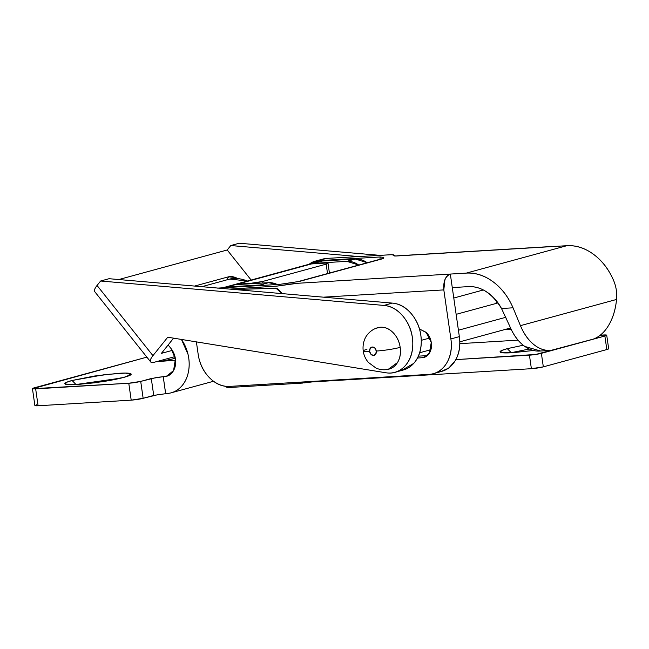 <?xml version="1.0" encoding="UTF-8"?>
<svg xmlns="http://www.w3.org/2000/svg" width="649" height="649" viewBox="0 0 649 649"><rect width="100%" height="100%" fill="white"/><g stroke="black" fill="none" stroke-linecap="round" stroke-linejoin="round"><path stroke-width="0.97" d="M161.414 353.348L172.334 350.379L161.414 353.348L173.599 338.161L161.414 353.348M239.246 243.229L379.99 255.357L239.246 243.229L230.784 245.541L358.8 256.566L230.784 245.541L227.215 249.987L251.139 280.035L227.215 249.987L118.775 279.541L227.215 249.987L229 247.764M234.094 278.389L235.555 277.545L228.594 276.79L226.858 279.865L228.594 276.79L194.562 286.071L228.594 276.79A13.734 7.658 -141.3 0 1 235.555 277.545A13.734 7.658 -141.3 0 1 237.623 278.478M403.686 369.906A34.34 26.422 -105.2 0 0 420.657 334.219A34.34 26.422 -105.2 0 0 392.385 303.107L383.916 305.419L100.619 281.009L109.089 278.705L392.385 303.107L383.916 305.419A34.34 26.422 74.8 0 1 412.188 336.523A34.34 26.422 74.8 0 1 395.217 372.21A34.34 26.422 74.8 0 1 385.839 372.761C393.481 374.011 399.946 371.658 405.244 365.712C410.541 359.765 413.056 352.034 412.78 342.518C412.513 332.994 409.535 324.589 403.865 317.296C398.186 310.003 391.542 306.044 383.916 305.419L100.619 281.009L97.05 285.463L152.945 355.66L167.75 337.212L385.839 372.761L167.75 337.212L152.945 355.66L97.05 285.463A13.734 4.283 141.5 0 0 94.754 291.685M150.649 361.882A13.734 4.283 -38.5 0 0 154.275 362.247L174.979 356.601L154.275 362.247C151.939 362.88 150.641 362.556 150.381 361.274C150.122 359.984 150.974 358.11 152.945 355.66A13.734 4.283 -38.5 0 0 150.649 361.882L94.77 291.709M235.595 278.364L235.125 277.78L235.595 278.364M401.398 370.53L413.713 363.408C419.011 357.461 421.517 349.73 421.25 340.206C420.974 330.69 418.005 322.285 412.326 314.992C406.655 307.699 400.003 303.74 392.385 303.107L109.089 278.705M510.739 352.813L511.217 352.675L510.739 352.813M533.324 350.501L511.039 352.796L500.298 352.18L501.872 350.444L507.283 348.651L511.217 352.675L507.283 348.651C501.588 350.209 499.251 351.377 500.29 352.172C501.32 352.959 505.425 353.145 512.588 352.707L533.332 350.501M459.833 343.654L518.016 340.149L459.833 343.654M606.718 335.2A8.583 0.868 171.8 0 0 603.513 334.989L600.317 335.176L606.669 335.127L604.868 336.028L535.685 354.468L455.809 359.619L529.438 355.173L531.385 368.697L311.909 381.945L311.836 381.434L311.909 381.945A8.583 0.868 -8.2 0 0 304.478 382.845L299.83 382.805L298.589 382.237A13.734 8.664 -93.5 0 0 299.83 382.805L299.733 382.164L299.83 382.805L304.478 382.845L311.909 381.945L531.385 368.697A8.583 0.868 -8.2 0 0 543.327 366.855L541.38 353.332A8.583 0.868 171.8 0 1 529.438 355.173L531.385 368.697L543.327 366.855L541.38 353.332L604.868 336.028L606.823 349.551L543.327 366.855L606.823 349.551A8.583 0.868 -8.2 0 0 608.665 348.724L606.718 335.2A8.583 0.868 171.8 0 1 604.868 336.028L606.823 349.551L608.616 348.651M523.224 345.236L507.283 348.651L523.232 345.244M367.261 262.74L355.352 259.032L322.091 261.036L317.759 261.88M228.773 387.526A13.734 8.664 86.5 0 1 224.732 386.179L229.154 387.51M222.591 287.815L226.85 286.996L260.111 284.984L264.532 285.284M309.557 264.151A25.757 19.819 74.8 0 1 310.279 263.924A25.757 19.819 74.8 0 1 313.629 263.348L322.091 261.036A25.757 19.819 -105.2 0 0 318.74 261.612M309.224 264.208L313.629 263.348L346.882 261.336L355.352 259.032L322.091 261.036L313.629 263.348L346.882 261.336A25.757 19.819 74.8 0 1 358.751 265.06M367.22 262.756A25.757 19.819 -105.2 0 0 355.352 259.032L346.882 261.336L358.8 265.052M222.777 287.799A25.757 19.819 74.8 0 1 223.499 287.572A25.757 19.819 74.8 0 1 226.85 286.996L235.319 284.684A25.757 19.819 -105.2 0 0 231.969 285.26M277.277 284.513A25.757 19.819 -105.2 0 0 268.572 282.68L235.319 284.684L226.85 286.996L260.111 284.984L268.572 282.68L260.111 284.984A25.757 19.819 74.8 0 1 264.346 285.292M277.423 284.505L268.572 282.68L235.319 284.684L230.979 285.528M233.364 284.911A25.757 19.819 74.8 0 1 234.086 284.684A25.757 19.819 74.8 0 1 237.437 284.108L311.512 263.924A25.757 19.819 -105.2 0 0 308.161 264.5M233.032 284.976L311.512 263.924L324.816 263.121L327.964 263.259L326.171 264.159L262.683 281.463L250.741 283.305L237.437 284.108L250.741 283.305L250.798 283.751L250.741 283.305A8.583 0.868 171.8 0 0 262.683 281.463L326.171 264.159L327.526 273.57L326.171 264.159A8.583 0.868 171.8 0 0 328.021 263.332L329.424 273.059M262.902 283.021L262.683 281.463L262.902 283.021M311.512 263.924L324.816 263.121A8.583 0.868 171.8 0 1 328.021 263.332M529.235 349.024L511.217 352.675L529.235 349.024M123.951 377.353L94.689 382.805L74.457 384.695L65.095 384.013L66.669 382.277L72.071 380.484L76.006 384.516L75.535 384.646L121.193 378.067L76.006 384.516L72.071 380.484L94.259 376.055L118.645 373.297C125.809 372.867 129.905 373.045 130.944 373.84C131.982 374.627 129.646 375.803 123.951 377.353C118.248 378.911 110.857 380.387 101.763 381.79L77.377 384.549C70.214 384.979 66.117 384.8 65.078 384.005C64.04 383.21 66.376 382.042 72.071 380.484L105.162 374.554L125.46 373.086L131.033 374.514L123.951 377.353M175.579 360.211L156.328 361.688M159.946 360.698L160.684 361.55L175.344 358.337L160.668 361.444L159.946 360.698M159.419 394.284L143.145 398.308L131.203 400.149L128.77 383.243L35.654 388.856A8.583 0.868 171.8 0 1 32.45 388.646A8.583 0.868 171.8 0 1 34.3 387.818L146.869 357.137L32.507 388.719L128.77 383.243L140.711 381.401L156.977 377.377L164.562 376.59L168.602 375.487L164.562 376.59C168.237 376.371 171.133 374.53 173.259 371.066C175.376 367.61 176.098 363.545 175.425 358.881A17.174 13.215 -105.2 0 0 171.044 348.554L168.148 344.952L171.044 348.554L175.425 358.881L173.591 370.498L166.639 376.25L163.232 376.671L165.625 393.578M175.579 360.219L156.279 361.696M166.996 393.497L165.665 393.578L163.232 376.671L151.29 378.513L153.724 395.419L143.145 398.308L140.711 381.401L151.29 378.513L153.724 395.419L166.996 393.497A34.34 26.422 74.8 0 0 171.912 392.596A34.34 26.422 74.8 0 0 181.46 339.443L188.023 354.338C189.524 360.755 189.581 366.953 188.202 372.932C186.831 378.911 184.227 383.754 180.398 387.469C176.569 391.177 172.107 393.189 166.996 393.497M32.45 388.646L34.884 405.552A8.583 0.868 -8.2 0 0 38.096 405.771L35.654 388.856L38.096 405.771L131.203 400.149L38.096 405.771L34.941 405.633L36.733 404.725M229.803 279.062L201.815 286.696L229.803 279.062C234.784 277.788 240.682 278.437 247.496 281.025L229.803 279.062M140.711 381.401A8.583 0.868 171.8 0 1 128.77 383.243L131.203 400.149A8.583 0.868 -8.2 0 0 143.145 398.308L140.711 381.401M440.76 371.642L448.727 368.088L454.998 361.006C459.241 354.094 460.693 345.966 459.346 336.628L450.885 338.932A34.34 26.422 74.8 0 1 433.621 373.589A34.34 26.422 74.8 0 1 429.151 374.359L229.632 386.398A34.34 26.422 74.8 0 1 198.156 354.184L196.379 341.877L198.156 354.184C199.503 363.521 203.242 371.342 209.392 377.629C215.541 383.916 222.282 386.845 229.632 386.398L429.151 374.359C436.501 373.913 442.294 370.23 446.536 363.318C450.779 356.398 452.231 348.27 450.885 338.932L443.819 289.9L323.405 297.169L443.819 289.9L450.885 338.932L459.346 336.628L450.333 274.065C447.997 274.705 446.188 276.563 444.922 279.654L443.819 289.9C443.178 281.593 445.352 276.32 450.333 274.065L466.29 273.107L566.828 245.703L398.105 255.884L394.714 256.039L393.545 254.814L390.982 254.741L326.552 258.407L322.22 259.251M282.145 293.616L278.681 289.624L276.644 288.237L234.743 289.527L275.841 288.099L282.161 293.616M419.538 329.019L426.523 332.71C429.135 335.387 430.725 338.705 431.293 342.672C431.869 346.647 431.252 350.095 429.451 353.04C427.642 355.977 425.184 357.542 422.061 357.729L417.502 358.005L422.061 357.729L425.493 356.796L422.061 357.729L423.829 357.437L429.354 353.186L431.261 342.469L426.15 332.345L419.546 329.035M299.57 281.39L383.34 258.553L383.77 257.426L383.364 258.553L299.57 281.39L279.589 284.376L217.561 288.115M427.253 355.62L418.41 356.155L427.253 355.62M379.933 259.292L380.119 256.972L318.091 260.72L309.046 264.248M511.112 329.23L504.549 329.627L511.112 329.23M442.091 371.277A34.34 26.422 -105.2 0 0 459.346 336.628L450.333 274.065L466.29 273.107A56.666 43.597 74.8 0 1 513.043 307.804L520.441 325.652C524.23 334.689 529.235 341.406 535.474 345.803C541.704 350.192 548.089 351.498 554.603 349.722L591.645 339.63C598.167 337.853 603.7 333.302 608.243 325.968C612.786 318.635 615.552 309.8 616.55 299.457L520.441 325.652L616.55 299.457C617.167 292.894 616.169 286.542 613.573 280.409A56.666 43.597 -105.2 0 0 566.828 245.703L466.29 273.107C475.595 272.539 484.535 275.444 493.11 281.812C501.693 288.18 508.329 296.844 513.043 307.804L501.515 308.502L509.798 326.293A51.514 32.491 86.5 0 0 539.343 351.085M553.281 246.523L566.828 245.703C576.125 245.144 585.065 248.048 593.64 254.416C602.223 260.784 608.867 269.449 613.573 280.409C616.169 286.542 617.167 292.894 616.55 299.457A51.514 32.491 -93.5 0 1 591.645 339.63L554.603 349.722A51.514 32.491 -93.5 0 1 549.987 350.444A51.514 32.491 -93.5 0 1 520.441 325.652L513.043 307.804L501.515 308.502C497.678 301.428 492.761 295.912 486.758 291.969C480.763 288.026 474.589 286.25 468.245 286.631C481.055 286.055 492.145 293.34 501.515 308.502L509.798 326.293C513.586 335.33 518.6 342.047 524.83 346.444L540.601 351.012M293.697 282.412L279.589 284.376L218.007 288.091M229.795 289.105L277.553 286.039L297.575 283.288L450.333 274.065L295.149 283.435L276.661 286.12L229.795 289.105M309.159 264.248A25.757 19.819 74.8 0 1 314.733 261.296A25.757 19.819 74.8 0 1 318.091 260.72L326.552 258.407L318.091 260.72L380.136 256.972M392.15 254.659L326.552 258.407A25.757 19.819 -105.2 0 0 323.202 258.992M468.245 286.631L452.28 287.596L468.245 286.631M383.178 258.586L382.318 258.651M326.552 258.407L392.004 254.684L395.679 256.031L553.118 246.531M299.578 281.374L297.883 281.682M383.77 257.426L380.119 256.972L379.949 259.462M453.789 298.029L483.335 289.973L453.789 298.029M497.296 301.955L494.863 303.789L497.296 301.955M505.871 317.28L458.421 330.219L505.871 317.28M429.979 337.967L421.25 340.344L429.979 337.967M388.646 369.208A21.466 16.517 -105.2 0 0 400.173 347.361A17.174 1.736 171.8 0 1 376.29 351.044A4.292 3.302 74.8 0 1 373.573 355.474A4.292 3.302 74.8 0 1 369.638 351.45A17.174 1.736 171.8 0 1 363.229 351.02A17.174 1.736 171.8 0 1 366.92 349.365M389.189 369.07C384.768 370.238 380.395 369.93 376.087 368.137L368.316 362.369C365.509 358.954 363.813 355.165 363.229 351.012A17.174 1.736 -8.2 0 0 369.638 351.45A4.292 3.302 74.8 0 1 372.356 347.02A4.292 3.302 74.8 0 1 376.29 351.044A17.174 1.736 -8.2 0 0 400.173 347.361A21.466 16.517 -105.2 0 0 378.448 327.518M369.638 351.45L371.05 354.378L373.573 355.474L375.747 354.094L376.29 351.044L374.887 348.115L372.356 347.02L370.181 348.399L369.638 351.45M375.998 328.28L380.501 327.226C385.092 326.95 389.311 328.775 393.148 332.71C396.993 336.636 399.338 341.52 400.173 347.361C401.017 353.194 400.108 358.272 397.456 362.596L388.264 369.297M403.248 370.027L396.888 371.763M310.514 263.859L318.975 261.547M232.204 285.195L223.735 287.507M228.862 387.526L302.548 383.08M234.321 284.619L308.397 264.435M172.074 392.564L213.513 381.271M314.968 261.231L323.437 258.919M441.774 371.366L434.935 373.232M539.757 351.06L549.224 350.492M424.519 357.25L423.829 357.437M296.991 281.893L382.439 258.602M551.983 246.482L396.799 255.852M382.399 258.627L382.918 258.562M510.536 327.988L459.808 341.82M430.887 349.697L419.692 352.748M377.905 327.656C373.597 328.865 370.052 331.266 367.269 334.868C365.176 337.269 362.247 343.337 363.229 351.012M498.018 302.929L456.133 314.343"/></g></svg>
